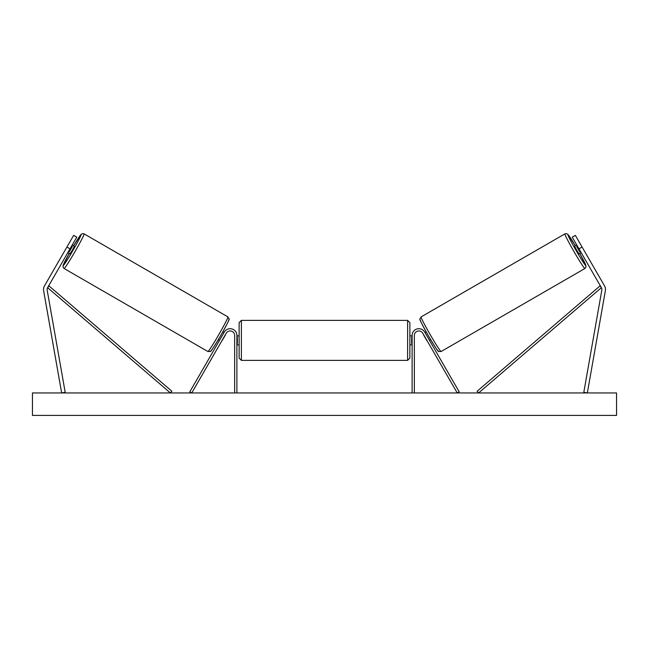 <?xml version="1.0" encoding="UTF-8"?>
<svg xmlns="http://www.w3.org/2000/svg" width="649" height="649" viewBox="0 0 649 649"><rect width="100%" height="100%" fill="white"/><g stroke="black" fill="none" stroke-linecap="round" stroke-linejoin="round"><path stroke-width="0.97" d="M43.524 289.478A7.188 7.188 0 0 0 43.629 290.72L61.655 392.945L65.192 392.321L47.174 290.103A3.594 3.594 0 0 1 47.596 287.677L170.403 392.945L171.871 391.242L49.056 285.974L47.596 287.677L70.019 248.835L66.912 247.042L44.481 285.885A7.188 7.188 0 0 0 43.524 289.478M66.912 247.042L73.645 235.368L76.76 237.161L70.019 248.835M604.519 285.885A7.188 7.188 0 0 1 605.371 290.72L587.345 392.945L583.808 392.321L601.826 290.103A3.594 3.594 0 0 0 601.404 287.677L478.597 392.945L477.129 391.242L599.944 285.974L601.404 287.677L578.981 248.835L582.088 247.042L604.519 285.885M582.088 247.042L575.355 235.368L572.24 237.161L578.981 248.835M412.115 392.945L412.115 335.436A6.741 6.741 0 0 1 424.689 332.061L459.192 391.826L457.245 392.945L422.742 333.188A4.494 4.494 0 0 0 414.362 335.436L414.362 392.945M236.885 392.945L236.885 335.436A6.741 6.741 0 0 0 224.311 332.061L189.808 391.826L191.755 392.945L226.258 333.188A4.494 4.494 0 0 1 234.638 335.436L234.638 392.945M241.379 360.373L239.132 358.126L239.132 322.626L241.379 320.379L241.379 360.373L407.621 360.373L407.621 320.379L409.868 322.626L409.868 344.87L412.115 344.87M236.885 343.589L237.331 343.589L237.331 337.172L236.885 337.172M412.115 343.589L411.669 343.589L411.669 337.172L412.115 337.172M409.868 340.376L409.868 358.126L407.621 360.373M64.097 268.508L63.123 267.38L63.042 265.717L69.167 253.532A17.75 0.876 -60 0 0 63.278 265.441A17.75 0.876 -60 0 0 72.915 250.506A17.75 0.876 -60 0 0 81.028 234.695A17.75 0.876 -60 0 0 73.662 245.752L81.149 234.354L82.626 233.591L84.094 233.875A19.997 0.99 120 0 1 74.96 251.682A19.997 0.99 120 0 1 64.097 268.508L207.891 351.523A19.997 0.99 -60 0 0 218.754 334.706A19.997 0.99 -60 0 0 227.888 316.89L229.04 319.016C230.006 318.416 227.199 323.997 220.611 335.752C213.683 347.385 210.26 352.618 210.325 351.45L207.891 351.523M84.094 233.875L227.888 316.89M67.772 252.729L69.905 253.962L72.347 250.181L74.4 246.174L72.266 244.949M72.339 246.466L69.127 252.031L72.339 246.466L71.625 246.06M68.421 251.617L69.127 252.031M218.332 339.646L219.532 340.344M222.12 340.352L221.471 341.463M220.173 339.232L223.378 333.675M225.325 334.795L225.966 333.683M222.818 331.866L224.019 332.564M222.25 340.433L225.463 334.876M616.55 392.945L32.45 392.945L32.45 415.409L616.55 415.409L616.55 392.945M584.903 268.508L585.877 267.38L585.958 265.717L579.833 253.532A17.75 0.876 -120 0 1 585.722 265.441A17.75 0.876 -120 0 1 576.085 250.506A17.75 0.876 -120 0 1 567.972 234.695A17.75 0.876 -120 0 1 575.339 245.752L567.851 234.354L566.374 233.591L564.906 233.875A19.997 0.99 60 0 0 574.041 251.682A19.997 0.99 60 0 0 584.903 268.508L441.109 351.523A19.997 0.99 -120 0 1 430.246 334.706A19.997 0.99 -120 0 1 421.112 316.89L419.96 319.016C418.994 318.416 421.801 323.997 428.389 335.752C435.317 347.385 438.74 352.618 438.675 351.45L441.109 351.523M564.906 233.875L421.112 316.89M581.228 252.729L579.095 253.962L576.653 250.181L574.6 246.174L576.734 244.949M430.668 339.646L429.468 340.344M426.182 331.866L424.981 332.564M423.034 333.683L423.675 334.795M428.827 339.232L425.622 333.675M427.529 341.463L426.88 340.352M426.75 340.433L423.537 334.876M580.579 251.617L579.873 252.031L576.661 246.466L579.873 252.031M576.661 246.466L577.375 246.06M228.708 319.965A17.75 0.876 120 0 1 220.595 335.768A17.75 0.876 120 0 1 210.957 350.703M420.292 319.965A17.75 0.876 60 0 0 428.405 335.768A17.75 0.876 60 0 0 438.043 350.703M241.379 320.379L407.621 320.379M236.885 335.882L239.132 335.882M409.868 335.882L412.115 335.882M236.885 344.87L239.132 344.87"/></g></svg>
